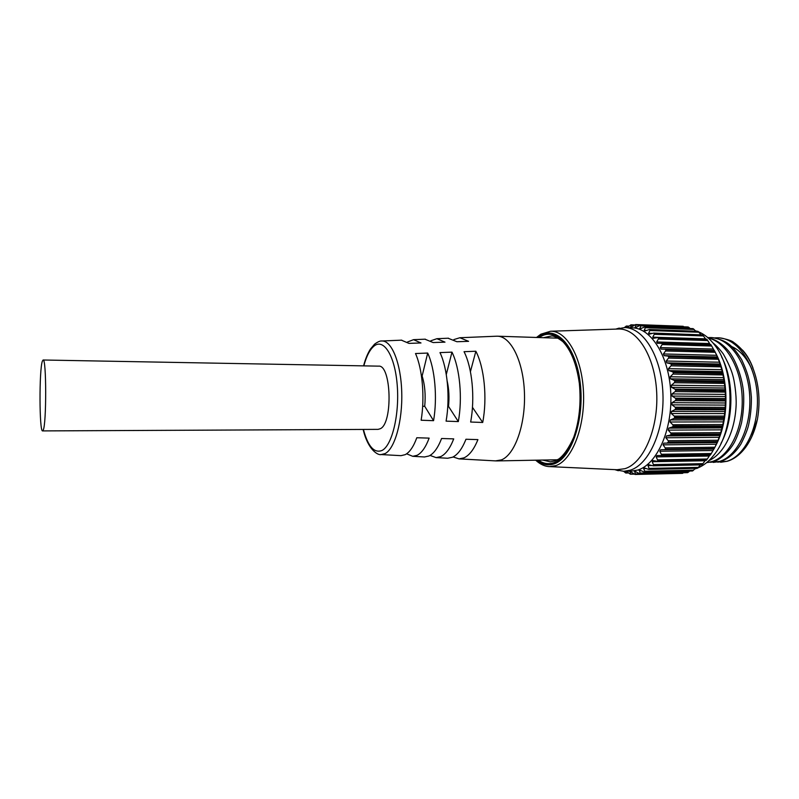 <?xml version="1.0" encoding="UTF-8"?>
<svg xmlns="http://www.w3.org/2000/svg" width="799" height="799" viewBox="0 0 799 799"><rect width="100%" height="100%" fill="white"/><g stroke="black" fill="none" stroke-linecap="round" stroke-linejoin="round"><path stroke-width="1.2" d="M42.347 361.188C39.091 369.947 39.311 432.299 42.617 430.911L43.206 430.172C46.582 423.909 46.452 357.732 43.106 359.999L42.347 361.188M42.617 430.911L378.107 429.363L380.374 428.693C393.088 423.071 391.29 364.344 378.546 366.142L43.106 359.999M496.289 336.219L497.447 336.199C510.861 336.259 523.445 361.368 524.454 393.088C525.602 424.788 514.796 454.781 501.402 459.904L495.44 460.893M557.522 459.785L496.588 460.923M407.37 342.072L413.532 339.665L420.993 342.961L408.938 343.38L401.398 340.174M381.353 341.013L381.942 340.983C391.71 340.514 400.918 363.146 401.737 392.099C402.646 421.033 394.846 448.728 385.098 453.582L381.163 454.561L400.998 455.66L405.183 454.671C409.647 452.354 413.512 446.701 416.808 437.742L429.143 438.122C425.737 447.23 421.702 452.973 417.068 455.32L412.733 456.309L424.539 456.968L429.033 455.969C433.847 453.592 438.032 447.77 441.577 438.501L453.722 438.881C450.057 448.289 445.722 454.202 440.718 456.609L436.074 457.607L447.69 458.246L452.474 457.248C457.667 454.811 462.162 448.818 465.957 439.25L477.922 439.62C473.997 449.328 469.353 455.41 463.969 457.867L459.026 458.876L453.073 456.948M436.074 457.607L430.042 455.42M412.733 456.309L406.611 453.822M453.882 339.575L459.854 337.737L468.594 341.323L456.928 341.732L448.059 338.227M430.821 340.793L436.893 338.696L444.983 342.142L433.128 342.551L424.928 339.185M415.5 353.528L427.695 353.058C434.946 368.589 437.542 397.622 433.567 420.683L421.143 420.234C424.938 397.473 422.451 368.888 415.5 353.528M439.979 352.599L451.974 352.139C459.834 367.989 462.661 397.932 458.326 421.582L446.092 421.143C450.246 397.782 447.53 368.289 439.979 352.599M464.049 351.69L475.854 351.24C484.344 367.39 487.41 398.232 482.706 422.471L470.651 422.032C475.175 398.082 472.229 367.69 464.049 351.69M497.447 336.199L558.351 338.177M422.651 406.282L424.718 406.292L433.567 420.683M424.718 406.292C425.757 394.956 424.888 384.868 422.132 376.019L421.463 376.009M422.132 376.019L427.695 353.058M447.78 406.371L448.509 406.381L458.326 421.582M448.509 406.381C449.418 397.463 448.978 389.053 447.19 381.153M446.281 374.521L451.974 352.139M472.459 407.31L482.706 422.471M470.421 371.675L475.854 351.24M720.638 462.271L727.23 461.273C734.091 459.235 740.254 454.541 745.717 447.19C751.19 439.61 755.105 430.271 757.452 419.175C760.828 399.57 758.7 381.013 751.05 363.505C746.935 354.766 741.222 347.785 733.901 342.561C732.084 340.783 727.27 339.215 719.46 337.847L717.911 337.797C737.267 337.967 755.205 363.555 757.222 394.786C759.449 426.706 744.968 456.089 726.89 461.273L717.662 462.142M752.948 367.88C750.461 361.208 747.285 355.605 743.42 351.051L742.381 350.002M713.227 462.411L721.088 461.383C728.778 458.546 735.4 452.763 740.933 444.034C744.768 436.504 747.305 430.252 748.543 425.288C750.561 416.129 751.509 406.761 751.39 397.193C750.011 381.453 748.413 374.272 741.652 359.63C732.463 345.218 726.94 340.334 712.119 337.607L710.561 337.558C729.797 337.727 747.634 363.385 749.642 394.716C751.869 426.746 737.477 456.219 719.519 461.413L710.321 462.281M708.234 338.007C726.221 341.882 741.582 368.788 742.211 398.821C743.05 429.562 729.078 456.499 712.099 461.552L707.425 462.521L713.677 461.522C719.01 460.154 728.209 453.093 734.181 442.726C736.938 437.522 739.405 430.861 741.572 422.741C743.32 413.033 744.019 403.745 743.659 394.876C743.19 382.511 737.896 363.735 729.437 352.149C723.225 344.319 716.024 339.495 707.854 337.667M715.005 337.867L717.911 337.797M707.794 337.617L710.561 337.558M694.621 469.013L696.578 468.414M623.629 471.3L625.727 472.988L628.164 472.688M626.496 471.33L630.301 474.187L633.667 473.757M635.165 474.456L635.335 473.947L683.644 472.838L635.165 474.456L682.636 473.358M639.939 473.717L640.089 473.088L688.618 471.989L687.649 472.628L639.849 473.747L687.649 472.628M644.513 472.059L692.513 470.971L644.513 472.059M649.038 469.403L697.367 468.304L649.038 469.403M697.367 468.304L649.307 469.263L648.039 465.627L648.538 464.658L653.153 465.827L701.712 464.848M702.031 464.688L653.762 465.557L652.244 461.712L652.843 460.564L657.197 461.303L706.126 460.394M706.446 460.154L657.976 460.923L656.189 456.898L656.908 455.57L710.531 454.751L661.143 455.889M710.531 454.751L661.882 455.4L659.814 451.255L660.653 449.737L714.236 448.539L664.299 449.707M667.425 442.766L668.463 442.117L717.492 441.607L717.262 442.217L663.799 443.155L663.06 444.853L665.187 447.869L714.915 447.24L717.252 442.237M697.986 331.355L649.777 329.607L697.986 331.355L698.855 332.224L649.917 330.526L648.568 333.263L649.048 334.232L653.702 333.083L702.531 334.891M693.162 328.699L645.173 326.921L693.162 328.699L694.081 329.448L645.362 327.71L644.204 330.297L644.583 331.096L649.417 329.508L697.887 331.295M688.219 327.011L640.448 325.233L688.219 327.011L689.177 327.65L640.678 325.882L639.989 328.918L644.953 326.881L693.063 328.649M683.215 326.292L635.674 324.544L684.214 326.811L635.944 325.043L635.325 327.72L640.349 325.223L688.109 326.981M634.196 325.293L631.22 325.183L630.671 327.49L635.674 324.544L683.115 326.292M688.618 471.989L689.607 471.07M687.549 472.648L639.849 473.747M682.536 473.358L635.055 474.456L630.081 471.47L630.601 473.827M623.799 471.3L631.38 471.13L637.742 470.062C656.798 464.509 672.398 430.271 670.81 393.687C669.422 357.073 651.425 328.069 632.359 327.84L624.778 327.57C643.694 327.79 661.552 356.883 662.93 393.607C664.498 430.311 649.018 464.658 630.111 470.231L623.799 471.3L615.26 469.772M625.447 471.26L625.947 472.738M639.729 473.757L634.746 471.23L635.335 473.947M644.354 472.079L639.42 470.012L640.089 473.088M617.927 329.038L618.566 329.018C637.113 328.249 655.03 356.314 656.698 392.589C658.546 428.823 643.455 463.16 624.888 468.703L616.968 469.732M692.513 470.971L644.583 472.029M714.236 448.539L665.347 449.188M717.492 441.607L668.463 442.117M671.14 434.237L720.239 434.047L671.14 434.237L670.751 432.988L720.728 432.659L722.316 426.826L672.269 427.036L668.713 428.144L668.214 430.122L670.751 432.988M673.237 425.977L722.446 425.957L673.237 425.977L672.768 424.728L722.835 424.559L723.984 418.446L673.877 418.486L670.401 419.924L670.031 422.002L672.768 424.728M674.775 417.318L724.054 417.478L674.775 417.318L674.216 416.079L724.343 416.089L725.053 409.777L674.895 409.637L671.52 411.395L671.3 413.532L674.216 416.079M675.714 408.379L725.053 408.718L675.714 408.379L675.075 407.17L725.242 407.37L725.492 400.958L675.315 400.629L672.069 402.676L671.989 404.853L675.075 407.17M676.054 399.3L725.412 399.83L676.054 399.3L675.325 398.152L725.502 398.531L725.292 392.119L675.135 391.61L672.029 393.917L672.099 396.084L675.325 398.152M675.774 390.232L725.132 390.941L675.774 390.232L674.975 389.153L725.132 389.712L724.463 383.4L674.346 382.711L671.41 385.238L671.619 387.375L674.975 389.153M674.885 381.303L724.214 382.182L674.885 381.303L674.026 380.304L724.124 381.043L723.015 374.941L672.968 374.072L670.211 376.778L670.561 378.846L674.026 380.304M673.407 372.654L722.676 373.702L673.407 372.654L672.488 371.765L722.516 372.674L720.978 366.851L671.02 365.822L668.453 368.669L668.943 370.636L672.488 371.765M671.37 364.414L720.548 365.622L671.37 364.414L670.391 363.645L720.318 364.714L718.381 359.27L668.543 358.082L666.176 361.018L666.795 362.866L670.391 363.645M668.793 356.724L717.872 358.062L668.793 356.724L667.774 356.064L717.572 357.293L715.275 352.299L665.577 350.971L663.42 353.957L664.149 355.655L667.774 356.064M665.737 349.662L714.676 351.121L661.033 349.093L660.224 347.575L713.397 349.053L711.699 346.027L662.171 344.589L660.224 347.575M662.251 343.35L711.03 344.918L657.337 343.28L656.648 341.952L709.632 343.55L707.734 340.554L658.386 339.006L656.648 341.952M658.386 337.867L706.995 339.505L657.717 337.587L653.322 338.307L652.743 337.168L705.517 338.856L703.43 335.93L654.281 334.302L652.743 337.168M627.105 327.65L630.92 324.833L634.706 324.943L631.16 324.823M624.399 327.56L626.336 326.042L629.023 326.112M721.557 356.744C734.231 380.414 733.961 419.954 720.968 443.455M715.205 352.299C729.367 377.108 729.557 420.404 715.584 445.922M697.807 467.964C703.599 465.627 708.923 461.383 713.767 455.22C735.1 429.892 735.499 370.496 714.526 344.868C709.702 338.566 704.358 334.212 698.516 331.825M696.698 331.166L695.27 330.736M615.869 329.108L624.778 327.57M644.683 471.989L644.783 471.24L693.542 470.172L695.16 468.444M648.848 469.432L644.044 467.815L643.634 468.623L644.783 471.24M665.417 449.048L665.187 447.869M668.523 441.957L668.214 440.738L718.071 440.249L720.059 434.796L670.101 435.175L666.506 435.924L665.877 437.772L668.214 440.738M670.101 435.175L671.09 434.396M672.269 427.036L673.197 426.147M673.877 418.486L674.746 417.497M674.895 409.637L675.704 408.559M675.315 400.629L676.054 399.49M675.135 391.61L675.784 390.411M674.346 382.711L674.915 381.483M672.968 374.072L673.447 372.823M671.02 365.822L671.42 364.584M668.543 358.082L668.853 356.873M665.577 350.971L665.807 349.802M662.171 344.589L662.331 343.47M658.386 339.006L658.466 337.967M654.281 334.302L654.301 333.353M654.211 333.263L653.702 333.083M649.917 330.526L649.877 329.677M645.362 327.71L645.272 326.971M640.678 325.882L640.548 325.263M635.944 325.043L635.774 324.544M628.703 326.362L626.556 326.282L626.086 327.61M690.086 328.509L689.177 327.65M695.629 331.126L694.081 329.448M700.853 334.671L698.855 332.224M702.621 334.971L703.43 335.93M706.995 339.505L707.734 340.554M661.622 342.981L710.95 344.798M711.03 344.918L711.699 346.027M714.226 350.501L713.397 349.053M714.336 350.501L664.708 349.143L714.606 350.991M714.676 351.121L715.275 352.299M717.572 357.293L717.812 357.912M717.872 358.062L718.381 359.27M720.318 364.714L720.498 365.463M720.548 365.622L720.978 366.851M722.516 372.674L722.636 373.533M722.676 373.702L723.015 374.941M724.124 381.043L724.184 382.012M724.214 382.182L724.463 383.4M725.132 389.712L725.122 390.761M725.132 390.941L725.292 392.119M725.502 398.531L725.412 399.65M725.412 399.83L725.492 400.958M725.242 407.37L725.063 408.539M725.053 408.718L725.053 409.777M724.343 416.089L724.084 417.298M724.054 417.478L723.984 418.446M722.835 424.559L722.486 425.787M722.446 425.957L722.316 426.826M720.728 432.659L720.299 433.887M720.239 434.047L720.059 434.796M718.071 440.249L717.552 441.457M714.915 447.24L714.306 448.409M661.732 454.271L711.3 453.522L713.867 449.058M711.3 453.522L710.621 454.631M657.897 459.874L707.285 459.016L709.822 455.13M707.285 459.016L706.536 460.054M653.752 464.599L702.94 463.65L705.058 460.753L652.244 461.712M702.94 463.65L702.121 464.609M649.357 468.404L698.336 467.385L700.393 464.888M698.336 467.385L697.457 468.244M693.542 470.172L692.613 470.921M708.843 460.683C723.754 453.972 735.06 431.989 736.149 404.743C736.508 395.125 734.431 380.564 732.803 375.4C731.265 369.587 728.089 362.446 723.295 353.977C719.809 349.273 716.363 345.567 712.948 342.891M757.452 419.175L751.829 436.634M751.899 369.278C746.735 357.922 740.064 350.381 731.904 346.646M363.165 429.433C367.84 449.957 378.237 455.63 381.163 454.561L380.574 454.521M363.405 429.433C367.999 446.511 374.202 453.522 382.042 450.456C392.119 445.462 399.65 414.182 397.203 384.938C394.896 355.595 383.64 338.027 374.042 346.077C369.847 349.572 366.451 356.174 363.835 365.872M648.568 333.263L652.314 333.393M644.204 330.297L646.761 330.387M639.689 328.279L641.527 328.339M635.105 327.22L636.463 327.27M630.511 327.111L631.5 327.151M536.798 460.244C542.371 464.738 548.204 465.927 554.296 463.81C571.535 458.097 584.608 419.415 580.234 383.071C576.099 346.626 556.563 325.363 540.334 335.57L537.647 337.428M536.598 337.398L540.833 334.212L550.611 331.235C566.671 330.556 582.091 357.572 583.5 392.369C585.068 427.145 572.054 460.144 555.994 465.567L549.682 466.616L617.597 469.762M542.97 460.144L550.291 461.822L554.975 460.943L558.94 458.916C564.074 454.991 569.008 447.77 573.742 437.263C579.335 420.973 581.203 403.026 579.345 383.41C576.608 364.264 571.125 350.352 562.905 341.662C557.303 337.428 553.377 335.56 551.15 336.039L543.809 337.617M539.235 337.478L540.454 336.699C556.404 326.711 575.56 347.625 579.605 383.38C583.889 419.026 571.085 456.978 554.166 462.621C548.723 464.539 543.47 463.74 538.396 460.224M630.481 474.207L634.206 474.127L630.541 474.197M663.42 353.957L716.753 355.315M664.149 355.655L717.522 356.973M666.176 361.018L719.659 362.227M666.795 362.866L720.299 364.034M668.453 368.669L722.046 369.707M668.943 370.636L722.566 371.635M670.211 376.778L723.894 377.647M670.561 378.846L724.264 379.665M671.41 385.238L725.162 385.917M671.619 387.375L725.382 388.014M672.029 393.917L725.822 394.406M672.099 396.084L725.891 396.534M672.069 402.676L725.862 402.986M671.989 404.853L725.782 405.103M671.52 411.395L725.292 411.505M671.3 413.532L725.053 413.602M670.401 419.924L724.114 419.855M670.031 422.002L723.734 421.882M668.713 428.144L722.346 427.894M668.214 430.122L721.827 429.832M666.506 435.924L720.029 435.505M665.877 437.772L719.38 437.323M663.799 443.155L717.192 442.586M663.06 444.853L716.423 444.244M659.814 451.255L713.008 450.516M656.189 456.898L709.202 456.039M648.039 465.627L651.914 465.557M643.634 468.623L646.281 468.564M639.11 470.661L641.008 470.621M634.516 471.74L635.904 471.71M629.922 471.859L630.94 471.839M363.595 365.862C365.233 359.42 367.48 353.847 370.366 349.143L374.571 344.159C377.857 341.762 380.314 340.704 381.942 340.983L401.787 340.154M459.026 458.876L495.949 460.913M413.532 339.665L425.348 339.176M436.893 338.696L448.509 338.207M459.854 337.737L496.808 336.199M535.749 460.264C540.374 464.439 545.018 466.556 549.682 466.616M614.801 469.632L618.336 470.721M615.759 329.108L619.315 328.069M550.611 331.235L618.566 329.018M657.717 337.587L706.616 339.146M661.402 342.961L710.661 344.429M664.289 449.707L713.966 449.038M660.933 455.909L710.241 455.12M657.197 461.303L706.146 460.414M653.153 465.827L701.762 464.858M625.867 473.018L628.493 472.958"/></g></svg>
